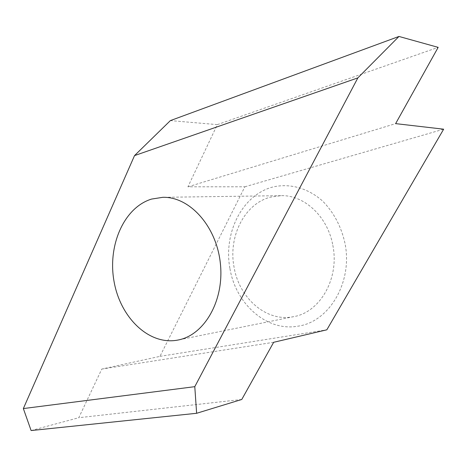 <?xml version="1.0" encoding="UTF-8"?>
<svg xmlns="http://www.w3.org/2000/svg" width="467" height="467" viewBox="0 0 467 467"><rect width="100%" height="100%" fill="white"/><g stroke="black" fill="none" stroke-linecap="round" stroke-linejoin="round"><path stroke-width="0.35" stroke-dasharray="2.33 1.75" d="M332.813 245.257C339.684 278.169 320.152 312.236 293.831 316.62L292.71 316.83C266.056 321.909 239.197 298.039 234.107 267.393C228.013 236.962 244.253 203.898 270.34 197.162L280.871 195.661C304.093 194.78 327.7 216.443 332.813 245.257M229.957 268.694C235.823 304.005 266.721 331.798 297.818 326.182C329.083 322.195 353.14 282.068 344.909 242.951C341.108 226.291 333.736 212.38 322.779 201.219C307.829 187.746 288.939 182.871 271.823 187.267C241.632 195.836 223.314 233.477 229.957 268.694M31.12 430.551L78.795 417.714L101.788 369.064L159.953 356.362L244.866 186.788L187.927 186.818L217.318 124.625L170.379 120.597M241.772 399.472L78.795 417.714M217.318 124.625L438.169 47.36M187.927 186.818L395.631 123.627M244.866 186.788L443.65 129.19M159.953 356.362L326.824 329.819M101.788 369.064L273.662 342.293M280.871 195.661L162.808 197.319M293.831 316.62L178.102 340.017"/><path stroke-width="0.7" d="M151.582 199.07L162.808 197.319C189.526 196.502 216.507 226.069 220.354 263.324C224.487 300.544 204.383 335.16 178.102 340.017L176.9 340.239C148.319 345.09 120.107 317.046 114.006 281.21C107.544 245.455 123.948 207.476 151.582 199.07M241.772 399.472L196.625 413.289L31.12 430.551L23.35 408.567L194.786 386.67L357.862 77.884L398.97 36.449L438.169 47.36L395.631 123.627L443.65 129.19L326.824 329.819L273.662 342.293L241.772 399.472M398.97 36.449L170.379 120.597L134.525 155.604L23.35 408.567M196.625 413.289L194.786 386.67M134.525 155.604L357.862 77.884"/></g></svg>
